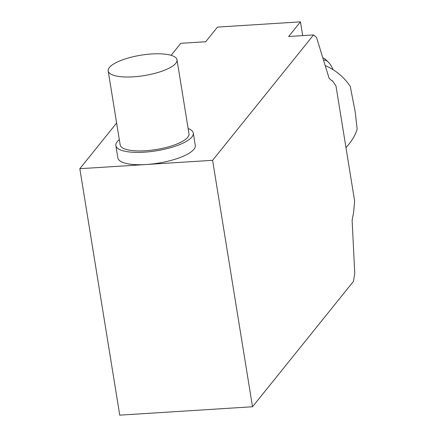 <?xml version="1.0" encoding="UTF-8"?>
<svg xmlns="http://www.w3.org/2000/svg" width="437" height="437" viewBox="0 0 437 437"><rect width="100%" height="100%" fill="white"/><g stroke="black" fill="none" stroke-linecap="round" stroke-linejoin="round"><path stroke-width="0.66" d="M345.995 147.75L349.556 143.331A52.282 47.42 38.8 0 0 357.171 129.046L355.172 111.681L350.256 86.362A52.282 47.42 38.8 0 0 325.188 65.561M323.527 60.164A45.311 13.547 -93.6 0 1 328.329 62.125L325.926 59.793A47.923 14.334 86.4 0 0 322.812 57.837M328.329 62.125A45.311 13.547 -93.6 0 1 333.12 69.718M151.803 53.964A34.856 10.335 -9.2 0 0 108.196 70.969A34.856 10.335 -9.2 0 0 133.394 76.825A34.856 10.335 -9.2 0 0 177.007 59.82A34.856 10.335 -9.2 0 0 151.803 53.964M177.007 59.82L188.981 133.755A34.856 10.335 170.8 0 1 145.374 150.76A34.856 10.335 170.8 0 1 120.17 144.898L108.196 70.969M119.317 139.643A39.21 11.624 -9.2 0 0 115.871 145.597A39.21 11.624 -9.2 0 0 144.221 152.185A39.21 11.624 -9.2 0 0 193.28 133.056A39.21 11.624 -9.2 0 0 188.129 128.5M193.28 133.056L195.279 145.379A39.21 11.624 170.8 0 1 146.215 164.509A39.21 11.624 170.8 0 1 117.864 157.915L115.871 145.597M79.829 168.704L119.749 415.15L252.515 406.754L212.601 160.313L79.829 168.704L116.624 123.01M212.601 160.313L313.558 34.922L288.666 36.495L300.454 21.85L217.473 27.094L205.68 41.739L180.787 43.312L171.118 55.33M300.454 21.85L302.683 35.61M313.558 34.922L316.574 37.566L329.11 78.294L332.125 80.932L332.36 80.637L335.993 85.996L354.62 201.004L353.648 212.076L352.118 220.363L354.762 273.371L353.473 281.362L252.515 406.754M332.36 80.637L331.825 80.676"/></g></svg>
